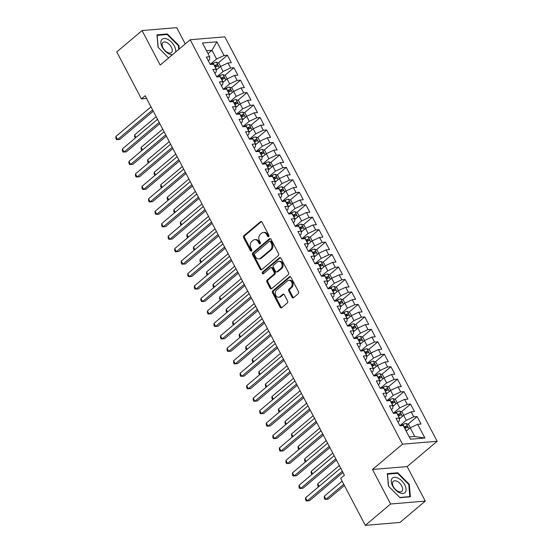 <?xml version="1.0" encoding="UTF-8"?>
<svg xmlns="http://www.w3.org/2000/svg" width="553" height="553" viewBox="0 0 553 553"><rect width="100%" height="100%" fill="white"/><g stroke="black" fill="none" stroke-linecap="round" stroke-linejoin="round"><path stroke-width="0.83" d="M268.654 236.566A1.016 0.781 -94.8 0 0 268.848 235.17L262.025 222.175A1.452 1.12 -94.8 0 0 260.463 221.725L243.901 235.702A1.452 1.12 -94.8 0 0 243.624 237.7L250.447 250.696A1.016 0.781 -94.8 0 0 251.733 249.603L250.848 247.924A4.645 3.581 -94.8 0 1 251.739 241.53L253.122 240.361A4.645 3.581 -94.8 0 1 254.788 239.649A4.645 3.581 -94.8 0 1 258.12 241.792L259.004 243.472A1.016 0.781 -94.8 0 0 260.29 242.387L259.405 240.707A4.645 3.581 -94.8 0 1 260.297 234.306L261.68 233.145A4.645 3.581 -94.8 0 1 263.346 232.433A4.645 3.581 -94.8 0 1 266.677 234.569L267.555 236.255A1.016 0.781 -94.8 0 0 268.654 236.566M292.039 297.168A1.452 1.12 -94.8 0 0 293.602 297.618L298.247 293.698A1.452 1.12 -94.8 0 0 298.523 291.694L290.947 277.267A1.452 1.12 -94.8 0 0 289.385 276.818L272.823 290.795A1.452 1.12 -94.8 0 0 272.546 292.793L280.122 307.219A1.452 1.12 -94.8 0 0 281.684 307.668L287.297 302.933A1.452 1.12 -94.8 0 0 287.574 300.936L284.332 294.756A1.452 1.12 -94.8 0 0 282.77 294.314L279.991 296.657A3.878 2.993 -94.8 0 1 278.594 297.258A3.878 2.993 -94.8 0 1 275.463 294.59A3.878 2.993 -94.8 0 1 276.555 290.118L287.456 280.917A3.878 2.993 -94.8 0 1 288.853 280.323A3.878 2.993 -94.8 0 1 291.984 282.991A3.878 2.993 -94.8 0 1 290.892 287.463L289.074 288.998A1.452 1.12 -94.8 0 0 288.797 290.996L292.039 297.168L292.972 297.092A1.452 1.12 -94.8 0 0 293.539 297.666M390.625 503.997L425.278 501.087L407.16 466.58L372.501 469.483L390.625 503.997L365.312 525.35L340.655 478.38L344.401 475.214L145.162 95.717L141.416 98.883L146.593 98.448M372.501 469.483L402.501 444.177L190.177 39.761L224.836 36.857L437.153 441.266L402.501 444.177M185.255 43.915L176.718 27.65L142.066 30.56L160.183 65.067L190.177 39.761M142.066 30.56L116.752 51.913L141.416 98.883M278.277 255.666A1.452 1.12 -94.8 0 0 278.56 253.661L270.984 239.235A1.452 1.12 -94.8 0 0 269.422 238.785L252.859 252.762A1.452 1.12 -94.8 0 0 252.583 254.76L260.159 269.187A1.452 1.12 -94.8 0 0 261.721 269.636L278.277 255.666M280.965 258.251L288.542 272.677A1.452 1.12 -94.8 0 1 288.265 274.682L271.703 288.652A1.452 1.12 -94.8 0 1 270.141 288.203L266.899 282.03A1.452 1.12 -94.8 0 1 267.175 280.032L273.894 274.364A1.452 1.12 -94.8 0 0 274.17 272.366L272.021 268.267A1.452 1.12 -94.8 0 0 270.458 267.818L263.463 273.721A1.016 0.781 -94.8 0 1 262.564 272.007L279.403 257.802A1.452 1.12 -94.8 0 1 280.965 258.251M218.248 62.959L227.394 55.238L224.069 55.521L216.873 41.814L202.453 43.023L209.649 56.731L206.324 57.007L210.244 64.487L213.569 64.203L216.188 69.187L212.864 69.471L216.79 76.943L220.115 76.667L222.728 81.65L219.403 81.927L223.329 89.399L226.654 89.123L229.267 94.107L225.942 94.383L229.868 101.863L233.193 101.579L235.813 106.563L232.488 106.847L236.407 114.319L239.732 114.042L242.352 119.026L239.027 119.303L242.954 126.782L246.279 126.499L248.891 131.483L245.567 131.766L249.493 139.238L252.818 138.962L255.431 143.946L252.106 144.222L256.032 151.695L259.357 151.418L261.977 156.402L258.652 156.679L262.571 164.158L265.896 163.875L268.516 168.859L265.191 169.142L269.117 176.614L272.442 176.338L275.055 181.322L271.73 181.598L275.657 189.071L278.982 188.794L281.595 193.778L278.27 194.055L282.196 201.534L285.521 201.251L288.141 206.234L284.816 206.518L288.735 213.99L292.067 213.714L294.68 218.698L291.355 218.974L295.281 226.454L298.606 226.17L301.219 231.154L297.894 231.431L301.82 238.91L305.145 238.633L307.765 243.61L304.433 243.894L308.36 251.366L311.685 251.09L314.304 256.074L310.98 256.35L314.906 263.829L318.231 263.546L320.844 268.53L317.519 268.813L321.445 276.286L324.77 276.009L327.383 280.993L324.058 281.27L327.984 288.742L331.309 288.466L333.929 293.449L330.604 293.726L334.524 301.205L337.848 300.922L340.468 305.906L337.143 306.189L341.07 313.662L344.395 313.385L347.007 318.369L343.683 318.646L347.609 326.125L350.934 325.841L353.547 330.825L350.222 331.102L354.148 338.581L357.473 338.305L360.093 343.282L356.768 343.565L360.687 351.037L364.012 350.761L366.632 355.745L363.307 356.021L367.233 363.501L370.558 363.217L373.171 368.201L369.846 368.485L373.773 375.957L377.098 375.681L379.711 380.664L376.386 380.941L380.312 388.413L383.637 388.137L386.257 393.121L382.932 393.397L386.851 400.877L390.183 400.593L392.796 405.577L389.471 405.861L393.397 413.333L396.722 413.056L399.335 418.04L396.01 418.317L399.937 425.789L403.261 425.513L410.457 439.22L424.884 438.011L414.771 436.504L410.188 427.78L406.213 431.133M227.394 55.238L231.32 62.717L227.995 62.994L230.615 67.978L223.115 71.455L216.735 76.839M224.788 75.415L233.94 67.701L230.615 67.978M233.94 67.701L237.859 75.173L234.534 75.457L237.154 80.434L229.654 83.918L223.274 89.303M231.334 87.879L240.479 80.157L237.154 80.434M240.479 80.157L244.405 87.637L241.08 87.913L243.693 92.897L236.2 96.374L229.813 101.759M237.873 100.335L247.018 92.614L243.693 92.897M247.018 92.614L250.944 100.093L247.62 100.37L250.233 105.353L242.739 108.83L236.359 114.215M244.412 112.791L253.557 105.077L250.233 105.353M253.557 105.077L257.484 112.549L254.159 112.833L256.779 117.817L249.279 121.294L242.898 126.678M250.951 125.254L260.104 117.533L256.779 117.817M260.104 117.533L264.03 125.013L260.698 125.289L263.318 130.273L255.825 133.75L249.438 139.135M257.498 137.711L266.643 129.996L263.318 130.273M266.643 129.996L270.569 137.469L267.244 137.745L269.857 142.729L262.364 146.206L255.977 151.598M264.037 150.174L273.182 142.453L269.857 142.729M273.182 142.453L277.108 149.925L273.783 150.209L276.403 155.193L268.903 158.67L262.523 164.054M270.576 162.63L279.728 154.909L276.403 155.193M279.728 154.909L283.648 162.388L280.323 162.665L282.942 167.649L275.442 171.126L269.062 176.511M277.115 175.087L286.267 167.372L282.942 167.649M286.267 167.372L290.194 174.845L286.869 175.128L289.482 180.105L281.989 183.589L275.601 188.974M283.661 187.55L292.807 179.829L289.482 180.105M292.807 179.829L296.733 187.301L293.408 187.585L296.021 192.568L288.528 196.045L282.141 201.43M290.201 200.006L299.346 192.285L296.021 192.568M299.346 192.285L303.272 199.764L299.947 200.041L302.567 205.025L295.067 208.502L288.687 213.887M296.74 212.463L305.892 204.748L302.567 205.025M305.892 204.748L309.811 212.221L306.486 212.504L309.106 217.488L301.606 220.965L295.226 226.35M303.279 224.926L312.431 217.205L309.106 217.488M312.431 217.205L316.357 224.684L313.033 224.96L315.645 229.944L308.152 233.421L301.765 238.806M309.825 237.382L318.97 229.668L315.645 229.944M318.97 229.668L322.897 237.14L319.572 237.417L322.185 242.401L314.692 245.878L308.311 251.269M316.364 249.845L325.51 242.124L322.185 242.401M325.51 242.124L329.436 249.597L326.111 249.88L328.731 254.864L321.231 258.341L314.851 263.726M322.904 262.302L332.056 254.58L328.731 254.864M332.056 254.58L335.975 262.06L332.65 262.336L335.27 267.32L327.77 270.797L321.39 276.182M329.45 274.758L338.595 267.044L335.27 267.32M338.595 267.044L342.521 274.516L339.196 274.793L341.809 279.777L334.316 283.26L327.929 288.645M335.989 287.221L345.134 279.5L341.809 279.777M345.134 279.5L349.061 286.972L345.736 287.256L348.349 292.24L340.855 295.717L334.475 301.102M342.528 299.678L351.673 291.956L348.349 292.24M351.673 291.956L355.6 299.436L352.275 299.712L354.895 304.696L347.395 308.173L341.014 313.558M349.067 312.134L358.22 304.42L354.895 304.696M358.22 304.42L362.146 311.892L358.814 312.175L361.434 317.159L353.941 320.636L347.554 326.021M355.614 324.597L364.759 316.876L361.434 317.159M364.759 316.876L368.685 324.355L365.36 324.632L367.973 329.616L360.48 333.093L354.093 338.477M362.153 337.054L371.298 329.339L367.973 329.616M371.298 329.339L375.224 336.812L371.899 337.088L374.512 342.072L367.019 345.549L360.639 350.941M368.692 349.51L377.844 341.795L374.512 342.072M377.844 341.795L381.764 349.268L378.439 349.551L381.058 354.535L373.558 358.012L367.178 363.397M375.231 361.973L384.383 354.252L381.058 354.535M384.383 354.252L388.31 361.731L384.985 362.008L387.598 366.992L380.105 370.469L373.717 375.853M381.777 374.429L390.923 366.715L387.598 366.992M390.923 366.715L394.849 374.187L391.524 374.464L394.137 379.448L386.644 382.932L380.257 388.317M388.317 386.893L397.462 379.171L394.137 379.448M397.462 379.171L401.388 386.644L398.063 386.927L400.683 391.911L393.183 395.388L386.803 400.773M394.856 399.349L404.008 391.628L400.683 391.911M404.008 391.628L407.927 399.107L404.602 399.384L407.222 404.367L399.722 407.844L393.342 413.229M401.395 411.805L410.547 404.091L407.222 404.367M410.547 404.091L414.474 411.563L411.149 411.847L413.762 416.831L406.268 420.308L399.881 425.692M407.941 424.269L417.086 416.547L413.762 416.831M417.086 416.547L421.013 424.027L417.688 424.303L424.884 438.011M397.966 422.043L399.335 420.888L399.335 418.04M417.688 424.303L410.188 427.78M391.427 409.579L392.796 408.425L392.796 405.577M406.268 420.308L403.649 415.324L399.335 418.96M411.149 411.847L403.649 415.324M384.888 397.123L386.25 395.969L386.257 393.121M399.722 407.844L397.109 402.861L392.796 406.503M404.602 399.384L397.109 402.861M378.342 384.667L379.711 383.512L379.711 380.664M393.183 395.388L390.57 390.404L386.257 394.04M398.063 386.927L390.57 390.404M371.803 372.204L373.171 371.049L373.171 368.201M386.644 382.932L384.024 377.948L379.711 381.584M391.524 374.464L384.024 377.948M365.263 359.747L366.632 358.593L366.632 355.745M380.105 370.469L377.485 365.485L373.171 369.127M384.985 362.008L377.485 365.485M358.717 347.291L360.086 346.137L360.093 343.282M373.558 358.012L370.945 353.028L366.632 356.664M378.439 349.551L370.945 353.028M352.178 334.828L353.547 333.673L353.547 330.825M367.019 345.549L364.406 340.565L360.093 344.208M371.899 337.088L364.406 340.565M345.639 322.371L347.007 321.217L347.007 318.369M360.48 333.093L357.86 328.109L353.547 331.752M365.36 324.632L357.86 328.109M339.1 309.908L340.468 308.754L340.468 305.906M353.941 320.636L351.321 315.652L347.007 319.288M358.814 312.175L351.321 315.652M332.553 297.452L333.922 296.297L333.929 293.449M347.395 308.173L344.782 303.189L340.468 306.832M352.275 299.712L344.782 303.189M326.014 284.995L327.383 283.841L327.383 280.993M340.855 295.717L338.236 290.733L333.922 294.369M345.736 287.256L338.236 290.733M319.475 272.532L320.844 271.378L320.844 268.53M334.316 283.26L331.696 278.277L327.383 281.912M339.196 274.793L331.696 278.277M312.936 260.076L314.298 258.922L314.304 256.074M327.77 270.797L325.157 265.813L320.844 269.456M332.65 262.336L325.157 265.813M306.39 247.62L307.758 246.465L307.765 243.61M321.231 258.341L318.618 253.357L314.304 256.993M326.111 249.88L318.618 253.357M299.85 235.156L301.219 234.002L301.219 231.154M314.692 245.878L312.072 240.894L307.758 244.537M319.572 237.417L312.072 240.894M293.311 222.7L294.68 221.546L294.68 218.698M308.152 233.421L305.533 228.437L301.219 232.08M313.033 224.96L305.533 228.437M286.772 210.237L288.134 209.089L288.141 206.234M301.606 220.965L298.993 215.981L294.68 219.617M306.486 212.504L298.993 215.981M280.226 197.78L281.595 196.626L281.595 193.778M295.067 208.502L292.454 203.518L288.141 207.161M299.947 200.041L292.454 203.518M273.687 185.324L275.055 184.17L275.055 181.322M288.528 196.045L285.908 191.061L281.595 194.697M293.408 187.585L285.908 191.061M267.147 172.861L268.516 171.707L268.516 168.859M281.989 183.589L279.369 178.605L275.055 182.241M286.869 175.128L279.369 178.605M260.601 160.405L261.97 159.25L261.977 156.402M275.442 171.126L272.829 166.142L268.516 169.785M280.323 162.665L272.829 166.142M254.062 147.948L255.431 146.794L255.431 143.946M268.903 158.67L266.29 153.686L261.977 157.322M273.783 150.209L266.29 153.686M247.523 135.485L248.891 134.331L248.891 131.483M262.364 146.206L259.744 141.229L255.431 144.865M267.244 137.745L259.744 141.229M240.984 123.029L242.352 121.874L242.352 119.026M255.825 133.75L253.205 128.766L248.891 132.409M260.698 125.289L253.205 128.766M234.437 110.565L235.806 109.418L235.813 106.563M249.279 121.294L246.666 116.31L242.352 119.946M254.159 112.833L246.666 116.31M227.898 98.109L229.267 96.955L229.267 94.107M242.739 108.83L240.12 103.846L235.813 107.489M247.62 100.37L240.12 103.846M221.359 85.653L222.728 84.498L222.728 81.65M236.2 96.374L233.58 91.39L229.267 95.033M241.08 87.913L233.58 91.39M214.82 73.19L216.182 72.035L216.188 69.187M229.654 83.918L227.041 78.934L222.728 82.57M234.534 75.457L227.041 78.934M208.274 60.733L209.642 59.579L209.649 56.731M223.115 71.455L220.502 66.471L216.188 70.113M227.995 62.994L220.502 66.471M365.312 525.35L399.971 522.44L425.278 501.087M407.16 466.58L437.153 441.266M409.275 436.96L414.771 436.504M208.018 53.634L211.999 50.275L206.497 50.738M224.069 55.521L216.576 58.998L210.195 64.383M216.576 58.998L211.999 50.275L216.873 41.814M179.227 49.003L178.923 45.546L167.393 33.961L156.955 34.839L158.047 47.295L168.637 57.941L158.186 47.427L157.121 35.357L167.234 34.507L178.412 45.733L178.73 49.417M397.766 472.767L387.328 473.638L388.42 486.101L399.95 497.686L410.388 496.808L409.296 484.345L397.766 472.767L397.068 473.354M268.737 236.484A1.016 0.781 -94.8 0 1 268.495 236.172L267.611 234.493A4.645 3.581 -94.8 0 0 264.279 232.35L263.346 232.433M254.788 239.649L255.721 239.573A4.645 3.581 -94.8 0 1 259.053 241.716L259.938 243.396A1.016 0.781 -94.8 0 0 260.18 243.7M261.465 221.601A1.452 1.12 -94.8 0 0 261.396 221.649L244.841 235.619A1.452 1.12 -94.8 0 0 244.557 237.617L251.38 250.613A1.016 0.781 -94.8 0 0 251.629 250.917M270.417 238.661A1.452 1.12 -94.8 0 0 270.355 238.709L253.792 252.68A1.452 1.12 -94.8 0 0 253.516 254.677L261.092 269.111A1.452 1.12 -94.8 0 0 261.652 269.684M270.396 241.668A1.016 0.781 -94.8 0 0 269.304 241.35L254.767 253.62A1.016 0.781 -94.8 0 0 254.574 255.016L255.507 256.792A4.645 3.581 -94.8 0 0 258.839 258.928A4.645 3.581 -94.8 0 0 260.504 258.216L270.438 249.838A4.645 3.581 -94.8 0 0 271.329 243.438L270.396 241.668L271.336 241.585A1.016 0.781 -94.8 0 0 270.611 241.115L269.67 241.198M258.839 258.928L259.772 258.852A4.645 3.581 -94.8 0 0 261.438 258.14L260.504 258.216M271.336 241.585L272.27 243.361A4.645 3.581 -94.8 0 1 271.378 249.756L261.438 258.14M270.977 267.597L271.917 267.521A1.452 1.12 -94.8 0 1 272.954 268.191L275.104 272.283A1.452 1.12 -94.8 0 1 274.827 274.288L268.115 279.949A1.452 1.12 -94.8 0 0 267.832 281.954L271.074 288.127A1.452 1.12 -94.8 0 0 271.641 288.701M280.406 257.677A1.452 1.12 -94.8 0 0 280.336 257.726L263.505 271.931A1.016 0.781 -94.8 0 0 263.56 273.638M280.862 268.481A3.878 2.993 -94.8 0 0 281.954 264.009A3.878 2.993 -94.8 0 0 278.823 261.348A3.878 2.993 -94.8 0 0 277.426 261.942L273.583 265.184A1.452 1.12 -94.8 0 0 273.306 267.182L275.456 271.281A1.452 1.12 -94.8 0 0 277.018 271.723L280.862 268.481L281.795 268.405A3.878 2.993 -94.8 0 0 282.894 263.933A3.878 2.993 -94.8 0 0 279.756 261.265L278.823 261.348M276.5 271.945L277.433 271.869A1.452 1.12 -94.8 0 0 277.959 271.647L277.018 271.723M281.795 268.405L277.959 271.647M288.853 280.323L289.786 280.247A3.878 2.993 -94.8 0 1 292.924 282.908A3.878 2.993 -94.8 0 1 291.825 287.38L290.014 288.915A1.452 1.12 -94.8 0 0 289.731 290.913L292.972 297.092M278.594 297.258L279.535 297.175A3.878 2.993 -94.8 0 0 280.924 296.581L279.991 296.657M283.772 294.182A1.452 1.12 -94.8 0 0 283.71 294.231L280.924 296.581M290.387 276.694A1.452 1.12 -94.8 0 0 290.325 276.742L273.763 290.712A1.452 1.12 -94.8 0 0 273.486 292.71L281.062 307.143A1.452 1.12 -94.8 0 0 281.622 307.717M178.432 45.961L178.923 45.546M166.688 34.556L167.393 33.961M408.805 484.767L409.296 484.345M220.606 66.422L218.94 63.256L216.41 62.171A3.919 1.196 152.3 0 0 213.264 63.284L211.198 64.404M217.405 69.084A3.919 1.196 152.3 0 0 216.534 69.512L216.188 69.699M215.152 67.224L215.29 67.148A3.919 1.196 -27.7 0 1 217.619 66.187C218.235 65.503 217.972 64.998 216.838 64.694A3.919 1.196 152.3 0 0 214.509 65.655L214.37 65.724M214.64 66.249L214.854 66.132A1.998 0.608 -27.7 0 1 215.49 65.828L216.582 66.187M156.174 116.697L134.6 134.897L135.962 137.497M135.312 138.043L134.579 136.805L134.6 134.897M152.635 109.95L117.506 139.584L115.867 136.473L150.997 106.833M153.278 111.181L119.849 139.391L116.496 139.619L115.847 138.374L115.867 136.473M227.145 78.885L225.479 75.713L222.956 74.627A3.919 1.196 152.3 0 0 219.804 75.74L217.744 76.867M223.951 81.54A3.919 1.196 152.3 0 0 223.073 81.975L222.728 82.162M221.698 79.68L221.829 79.604A3.919 1.196 -27.7 0 1 224.165 78.644C224.774 77.959 224.518 77.461 223.377 77.15A3.919 1.196 152.3 0 0 221.048 78.111L220.91 78.187M221.186 78.706L221.394 78.588A1.998 0.608 -27.7 0 1 222.03 78.291L223.129 78.65M162.72 129.153L141.146 147.361L142.508 149.953M141.851 150.506L141.119 149.262L141.146 147.361M233.684 91.342L232.025 88.176L229.495 87.084A3.919 1.196 152.3 0 0 226.343 88.204L224.283 89.323M230.49 94.003A3.919 1.196 152.3 0 0 229.613 94.432L229.267 94.618M228.237 92.137L228.375 92.068A3.919 1.196 -27.7 0 1 230.705 91.107C231.32 90.416 231.057 89.918 229.917 89.607A3.919 1.196 152.3 0 0 227.587 90.568L227.449 90.644M227.725 91.162L227.94 91.051A1.998 0.608 -27.7 0 1 228.569 90.747L229.668 91.107M169.259 141.616L147.686 159.817L149.047 162.409M148.391 162.962L147.658 161.718L147.686 159.817M159.174 122.407L124.045 152.047L122.407 148.93L157.536 119.289M159.824 123.637L126.388 151.847L123.036 152.082L122.386 150.831L122.407 148.93M165.713 134.863L130.584 164.504L128.953 161.386L164.082 131.752M166.363 136.1L132.927 164.31L129.582 164.538L128.925 163.294L128.953 161.386M175.578 52.079A9.608 5.357 49.8 0 0 170.614 41.316A9.608 5.357 49.8 0 0 161.573 39.823A9.608 5.357 49.8 0 0 163.488 49.134A9.608 5.357 49.8 0 0 172.495 54.685M171.789 52.141A6.574 3.671 49.8 0 0 169.674 44.786A6.574 3.671 49.8 0 0 162.948 42.491A6.574 3.671 49.8 0 0 162.582 42.892A6.574 3.671 49.8 0 0 164.697 50.247A6.574 3.671 49.8 0 0 171.43 52.542A6.574 3.671 49.8 0 0 171.789 52.141M405.397 492.142A9.608 5.357 49.8 0 0 401.817 480.889A9.608 5.357 49.8 0 0 391.946 478.628A9.608 5.357 49.8 0 0 395.526 489.875A9.608 5.357 49.8 0 0 405.397 492.142M402.169 490.946A6.574 3.671 49.8 0 0 400.047 483.592A6.574 3.671 49.8 0 0 393.321 481.29A6.574 3.671 49.8 0 0 392.955 481.691A6.574 3.671 49.8 0 0 395.077 489.046A6.574 3.671 49.8 0 0 401.803 491.347A6.574 3.671 49.8 0 0 402.169 490.946M388.559 486.232L387.501 474.156L397.614 473.313L408.785 484.532L409.842 496.608L399.729 497.458L388.559 486.232M240.223 103.798L238.564 100.632L236.034 99.547A3.919 1.196 152.3 0 0 232.889 100.66L230.822 101.78M237.03 106.459A3.919 1.196 152.3 0 0 236.159 106.888L235.813 107.082M234.776 104.6L234.914 104.524A3.919 1.196 -27.7 0 1 237.244 103.563C237.859 102.879 237.596 102.381 236.463 102.07A3.919 1.196 152.3 0 0 234.126 103.031L233.995 103.1M234.265 103.625L234.479 103.508A1.998 0.608 -27.7 0 1 235.115 103.204L236.207 103.563M175.799 154.073L154.225 172.273L155.587 174.872M154.937 175.425L154.197 174.181L154.225 172.273M246.769 116.261L245.103 113.095L242.573 112.003A3.919 1.196 152.3 0 0 239.428 113.123L237.361 114.243M243.569 118.916A3.919 1.196 152.3 0 0 242.698 119.351L242.352 119.538M241.315 117.056L241.454 116.98A3.919 1.196 -27.7 0 1 243.783 116.019C244.398 115.335 244.136 114.837 243.002 114.526A3.919 1.196 152.3 0 0 240.673 115.487L240.534 115.563M240.804 116.082L241.018 115.964A1.998 0.608 -27.7 0 1 241.654 115.667L242.746 116.026M182.338 166.529L160.764 184.737L162.126 187.329M161.476 187.882L160.743 186.638L160.764 184.737M172.26 147.326L137.13 176.96L135.492 173.849L170.621 144.209M172.902 148.557L139.467 176.766L136.121 176.995L135.464 175.75L135.492 173.849M178.799 159.782L143.669 189.423L142.031 186.306L177.16 156.665M179.442 161.013L146.013 189.223L142.66 189.458L142.01 188.214L142.031 186.306M253.309 128.718L251.643 125.552L249.12 124.46A3.919 1.196 152.3 0 0 245.967 125.579L243.908 126.699M250.115 131.379A3.919 1.196 152.3 0 0 249.237 131.808L248.891 131.994M247.862 129.513L247.993 129.443A3.919 1.196 -27.7 0 1 250.329 128.483C250.944 127.791 250.682 127.294 249.541 126.99A3.919 1.196 152.3 0 0 247.212 127.943L247.073 128.019M247.35 128.538L247.557 128.427A1.998 0.608 -27.7 0 1 248.193 128.123L249.292 128.483M188.884 178.992L167.31 197.193L168.672 199.785M168.015 200.338L167.282 199.094L167.31 197.193M185.338 172.239L150.209 201.88L148.577 198.769L183.707 169.128M185.988 173.476L152.552 201.686L149.199 201.914L148.55 200.67L148.577 198.769M259.848 141.181L258.189 138.008L255.659 136.923A3.919 1.196 152.3 0 0 252.507 138.036L250.447 139.156M256.654 143.835A3.919 1.196 152.3 0 0 255.776 144.271L255.431 144.457M254.401 141.976L254.539 141.9A3.919 1.196 -27.7 0 1 256.869 140.939C257.484 140.255 257.221 139.757 256.08 139.446A3.919 1.196 152.3 0 0 253.751 140.407L253.613 140.483M253.889 141.001L254.104 140.884A1.998 0.608 -27.7 0 1 254.733 140.586L255.832 140.946M195.423 191.449L173.849 209.649L175.211 212.248M174.554 212.801L173.822 211.557L173.849 209.649M191.877 184.702L156.748 214.343L155.117 211.225L190.246 181.584M192.527 185.932L159.091 214.142L155.746 214.377L155.089 213.126L155.117 211.225M266.394 153.637L264.728 150.471L262.198 149.379A3.919 1.196 152.3 0 0 259.053 150.499L256.986 151.619M263.193 156.292A3.919 1.196 152.3 0 0 262.322 156.727L261.977 156.914M260.94 154.432L261.078 154.356A3.919 1.196 -27.7 0 1 263.408 153.402C264.023 152.711 263.76 152.213 262.627 151.902A3.919 1.196 152.3 0 0 260.29 152.863L260.159 152.939M260.428 153.458L260.643 153.34A1.998 0.608 -27.7 0 1 261.279 153.043L262.371 153.402M201.963 203.912L180.389 222.112L181.75 224.705M181.101 225.258L180.368 224.013L180.389 222.112M272.933 166.094L271.267 162.928L268.744 161.842A3.919 1.196 152.3 0 0 265.592 162.955L263.525 164.075M269.733 168.755A3.919 1.196 152.3 0 0 268.862 169.183L268.516 169.37M267.479 166.895L267.617 166.819A3.919 1.196 -27.7 0 1 269.954 165.859C270.562 165.167 270.306 164.67 269.166 164.365A3.919 1.196 152.3 0 0 266.836 165.326L266.698 165.395M266.968 165.914L267.182 165.803A1.998 0.608 -27.7 0 1 267.818 165.499L268.91 165.859M208.509 216.368L186.928 234.569L188.296 237.168M187.64 237.714L186.907 236.477L186.928 234.569M279.472 178.557L277.806 175.384L275.283 174.299A3.919 1.196 152.3 0 0 272.131 175.412L270.071 176.531M276.279 181.211A3.919 1.196 152.3 0 0 275.401 181.647L275.055 181.833M274.025 179.352L274.157 179.276A3.919 1.196 -27.7 0 1 276.493 178.315C277.108 177.631 276.846 177.133 275.705 176.822A3.919 1.196 152.3 0 0 273.376 177.783L273.237 177.859M273.514 178.377L273.728 178.26A1.998 0.608 -27.7 0 1 274.357 177.962L275.456 178.322M215.048 228.824L193.474 247.032L194.836 249.624M194.179 250.177L193.446 248.933L193.474 247.032M286.012 191.013L284.353 187.847L281.823 186.755A3.919 1.196 152.3 0 0 278.671 187.875L276.611 188.995M282.818 193.674A3.919 1.196 152.3 0 0 281.947 194.103L281.595 194.29M280.565 191.808L280.703 191.739A3.919 1.196 -27.7 0 1 283.032 190.778C283.648 190.087 283.385 189.589 282.251 189.278A3.919 1.196 152.3 0 0 279.915 190.239L279.777 190.315M280.053 190.833L280.267 190.716A1.998 0.608 -27.7 0 1 280.896 190.419L281.995 190.778M221.587 241.288L200.013 259.488L201.375 262.081M200.718 262.634L199.986 261.389L200.013 259.488M292.558 203.469L290.892 200.304L288.362 199.218A3.919 1.196 152.3 0 0 285.217 200.331L283.15 201.451M289.357 206.131A3.919 1.196 152.3 0 0 288.486 206.559L288.141 206.753M287.104 204.271L287.242 204.195A3.919 1.196 -27.7 0 1 289.572 203.234C290.187 202.55 289.924 202.045 288.79 201.741A3.919 1.196 152.3 0 0 286.454 202.702L286.323 202.771M286.592 203.297L286.807 203.179A1.998 0.608 -27.7 0 1 287.442 202.875L288.535 203.234M228.126 253.744L206.552 271.945L207.914 274.544M207.264 275.09L206.532 273.853L206.552 271.945M299.097 215.933L297.431 212.767L294.908 211.675A3.919 1.196 152.3 0 0 291.756 212.794L289.689 213.914M295.896 218.587A3.919 1.196 152.3 0 0 295.026 219.023L294.68 219.209M293.65 216.728L293.781 216.652A3.919 1.196 -27.7 0 1 296.118 215.691C296.726 215.006 296.47 214.509 295.33 214.198A3.919 1.196 152.3 0 0 293 215.158L292.862 215.235M293.131 215.753L293.346 215.635A1.998 0.608 -27.7 0 1 293.982 215.338L295.081 215.698M234.672 266.2L213.099 284.408L214.46 287M213.804 287.553L213.071 286.309L213.099 284.408M305.636 228.389L303.977 225.223L301.447 224.131A3.919 1.196 152.3 0 0 298.295 225.251L296.235 226.371M302.443 231.05A3.919 1.196 152.3 0 0 301.565 231.479L301.219 231.666M300.189 229.184L300.327 229.115A3.919 1.196 -27.7 0 1 302.657 228.154C303.272 227.463 303.009 226.965 301.869 226.661A3.919 1.196 152.3 0 0 299.539 227.615L299.401 227.691M299.678 228.209L299.892 228.099A1.998 0.608 -27.7 0 1 300.521 227.795L301.62 228.154M241.212 278.664L219.638 296.864L221 299.456M220.343 300.009L219.61 298.765L219.638 296.864M312.175 240.852L310.516 237.679L307.986 236.594A3.919 1.196 152.3 0 0 304.834 237.707L302.774 238.827M308.982 243.507A3.919 1.196 152.3 0 0 308.111 243.935L307.758 244.129M306.728 241.647L306.867 241.571A3.919 1.196 -27.7 0 1 309.196 240.61C309.811 239.926 309.549 239.428 308.415 239.117A3.919 1.196 152.3 0 0 306.079 240.078L305.947 240.147M306.217 240.673L306.431 240.555A1.998 0.608 -27.7 0 1 307.06 240.258L308.159 240.61M247.751 291.12L226.177 309.321L227.539 311.92M226.889 312.473L226.149 311.228L226.177 309.321M318.722 253.309L317.056 250.143L314.526 249.05A3.919 1.196 152.3 0 0 311.38 250.17L309.314 251.29M315.521 255.963A3.919 1.196 152.3 0 0 314.65 256.398L314.304 256.585M313.268 254.104L313.406 254.027A3.919 1.196 -27.7 0 1 315.735 253.074C316.351 252.382 316.088 251.885 314.954 251.574A3.919 1.196 152.3 0 0 312.625 252.534L312.486 252.61M312.756 253.129L312.97 253.011A1.998 0.608 -27.7 0 1 313.606 252.714L314.698 253.074M254.29 303.576L232.716 321.784L234.078 324.376M233.428 324.929L232.695 323.685L232.716 321.784M325.261 265.765L323.595 262.599L321.072 261.514A3.919 1.196 152.3 0 0 317.92 262.627L315.86 263.746M322.06 268.426A3.919 1.196 152.3 0 0 321.189 268.855L320.844 269.041M319.814 266.56L319.945 266.491A3.919 1.196 -27.7 0 1 322.281 265.53C322.89 264.839 322.634 264.341 321.493 264.037A3.919 1.196 152.3 0 0 319.164 264.991L319.026 265.067M319.302 265.585L319.51 265.475A1.998 0.608 -27.7 0 1 320.146 265.17L321.245 265.53M260.836 316.04L239.262 334.24L240.624 336.839M239.967 337.385L239.235 336.148L239.262 334.24M331.8 278.228L330.141 275.055L327.611 273.97A3.919 1.196 152.3 0 0 324.459 275.083L322.399 276.203M328.606 280.883A3.919 1.196 152.3 0 0 327.729 281.318L327.383 281.505M326.353 279.023L326.491 278.947A3.919 1.196 -27.7 0 1 328.821 277.986C329.436 277.302 329.173 276.804 328.033 276.493A3.919 1.196 152.3 0 0 325.703 277.454L325.565 277.53M325.841 278.048L326.056 277.931A1.998 0.608 -27.7 0 1 326.685 277.634L327.784 277.993M267.376 328.496L245.802 346.703L247.163 349.296M246.507 349.849L245.774 348.604L245.802 346.703M338.339 290.684L336.68 287.519L334.15 286.426A3.919 1.196 152.3 0 0 331.005 287.546L328.938 288.666M335.146 293.346A3.919 1.196 152.3 0 0 334.275 293.774L333.929 293.961M332.892 291.479L333.03 291.41A3.919 1.196 -27.7 0 1 335.36 290.449C335.975 289.758 335.712 289.26 334.579 288.949A3.919 1.196 152.3 0 0 332.242 289.91L332.111 289.986M332.381 290.505L332.595 290.387A1.998 0.608 -27.7 0 1 333.231 290.09L334.323 290.449M273.915 340.959L252.341 359.16L253.703 361.752M253.053 362.305L252.313 361.061L252.341 359.16M344.885 303.141L343.219 299.975L340.689 298.89A3.919 1.196 152.3 0 0 337.544 300.002L335.477 301.122M341.685 305.802A3.919 1.196 152.3 0 0 340.814 306.231L340.468 306.424M339.431 303.943L339.57 303.867A3.919 1.196 -27.7 0 1 341.899 302.906C342.514 302.221 342.252 301.717 341.118 301.413A3.919 1.196 152.3 0 0 338.789 302.373L338.65 302.443M338.92 302.968L339.134 302.85A1.998 0.608 -27.7 0 1 339.77 302.546L340.862 302.906M280.454 353.415L258.88 371.616L260.242 374.215M259.592 374.761L258.859 373.524L258.88 371.616M351.425 315.604L349.759 312.431L347.236 311.346A3.919 1.196 152.3 0 0 344.084 312.466L342.024 313.586M348.231 318.258A3.919 1.196 152.3 0 0 347.353 318.694L347.007 318.881M345.978 316.399L346.109 316.323A3.919 1.196 -27.7 0 1 348.445 315.362C349.061 314.678 348.798 314.18 347.657 313.869A3.919 1.196 152.3 0 0 345.328 314.83L345.19 314.906M345.466 315.424L345.673 315.307A1.998 0.608 -27.7 0 1 346.309 315.01L347.408 315.369M287 365.872L265.426 384.079L266.788 386.671M266.131 387.224L265.399 385.98L265.426 384.079M357.964 328.06L356.305 324.894L353.775 323.802A3.919 1.196 152.3 0 0 350.623 324.922L348.563 326.042M354.77 330.722A3.919 1.196 152.3 0 0 353.892 331.15L353.547 331.337M352.517 328.855L352.655 328.786A3.919 1.196 -27.7 0 1 354.985 327.825C355.6 327.134 355.337 326.636 354.197 326.332A3.919 1.196 152.3 0 0 351.867 327.286L351.729 327.362M352.005 327.881L352.22 327.77A1.998 0.608 -27.7 0 1 352.849 327.466L353.948 327.825M293.539 378.335L271.965 396.536L273.327 399.128M272.67 399.681L271.938 398.437L271.965 396.536M364.51 340.524L362.844 337.351L360.314 336.265A3.919 1.196 152.3 0 0 357.169 337.378L355.102 338.498M361.309 343.178A3.919 1.196 152.3 0 0 360.438 343.607L360.093 343.8M359.056 341.319L359.194 341.242A3.919 1.196 -27.7 0 1 361.524 340.282C362.139 339.597 361.876 339.1 360.743 338.789A3.919 1.196 152.3 0 0 358.406 339.749L358.275 339.819M358.544 340.344L358.759 340.226A1.998 0.608 -27.7 0 1 359.395 339.929L360.487 340.282M300.079 390.791L278.505 408.992L279.866 411.591M279.217 412.144L278.484 410.9L278.505 408.992M371.049 352.98L369.383 349.814L366.86 348.722A3.919 1.196 152.3 0 0 363.708 349.842L361.641 350.961M367.849 355.634A3.919 1.196 152.3 0 0 366.978 356.07L366.632 356.256M365.595 353.775L365.733 353.699A3.919 1.196 -27.7 0 1 368.07 352.745C368.678 352.054 368.416 351.556 367.282 351.245A3.919 1.196 152.3 0 0 364.952 352.206L364.814 352.282M365.084 352.8L365.298 352.683A1.998 0.608 -27.7 0 1 365.934 352.385L367.026 352.745M306.625 403.248L285.044 421.455L286.413 424.047M285.756 424.6L285.023 423.356L285.044 421.455M377.588 365.436L375.922 362.27L373.399 361.185A3.919 1.196 152.3 0 0 370.247 362.298L368.187 363.418M374.395 368.098A3.919 1.196 152.3 0 0 373.517 368.526L373.171 368.713M372.141 366.231L372.273 366.162A3.919 1.196 -27.7 0 1 374.609 365.201C375.224 364.51 374.962 364.012 373.821 363.708A3.919 1.196 152.3 0 0 371.492 364.662L371.353 364.738M371.63 365.257L371.844 365.146A1.998 0.608 -27.7 0 1 372.473 364.842L373.572 365.201M313.164 415.711L291.59 433.911L292.952 436.504M292.295 437.057L291.562 435.812L291.59 433.911M384.128 377.899L382.469 374.727L379.939 373.641A3.919 1.196 152.3 0 0 376.787 374.754L374.727 375.874M380.934 380.554A3.919 1.196 152.3 0 0 380.063 380.989L379.711 381.176M378.681 378.694L378.819 378.618A3.919 1.196 -27.7 0 1 381.148 377.658C381.764 376.973 381.501 376.475 380.367 376.164A3.919 1.196 152.3 0 0 378.031 377.125L377.893 377.201M378.169 377.72L378.383 377.602A1.998 0.608 -27.7 0 1 379.012 377.305L380.111 377.664M319.703 428.167L298.129 446.368L299.491 448.967M298.834 449.52L298.102 448.276L298.129 446.368M390.674 390.356L389.008 387.19L386.478 386.098A3.919 1.196 152.3 0 0 383.333 387.218L381.266 388.337M387.473 393.01A3.919 1.196 152.3 0 0 386.602 393.446L386.257 393.632M385.22 391.151L385.358 391.075A3.919 1.196 -27.7 0 1 387.688 390.121C388.303 389.43 388.04 388.932 386.906 388.621A3.919 1.196 152.3 0 0 384.57 389.582L384.439 389.658M384.708 390.176L384.923 390.059A1.998 0.608 -27.7 0 1 385.559 389.761L386.651 390.121M326.242 440.63L304.668 458.831L306.03 461.423M305.38 461.976L304.648 460.732L304.668 458.831M397.213 402.812L395.547 399.646L393.024 398.561A3.919 1.196 152.3 0 0 389.872 399.674L387.805 400.794M394.013 405.473A3.919 1.196 152.3 0 0 393.142 405.902L392.796 406.096M391.766 403.614L391.897 403.538A3.919 1.196 -27.7 0 1 394.234 402.577C394.842 401.893 394.586 401.388 393.446 401.084A3.919 1.196 152.3 0 0 391.116 402.045L390.978 402.114M391.248 402.639L391.462 402.522A1.998 0.608 -27.7 0 1 392.098 402.218L393.19 402.577M332.788 453.087L311.215 471.287L312.576 473.886M311.92 474.433L311.187 473.195L311.215 471.287M198.423 197.158L163.294 226.799L161.656 223.682L196.785 194.048M199.066 198.389L165.63 226.599L162.285 226.834L161.628 225.589L161.656 223.682M204.963 209.615L169.833 239.255L168.195 236.145L203.324 206.504M205.612 210.852L172.177 239.062L168.824 239.29L168.174 238.046L168.195 236.145M211.502 222.078L176.372 251.719L174.741 248.601L209.87 218.96M212.152 223.308L178.716 251.518L175.37 251.753L174.713 250.502L174.741 248.601M218.041 234.534L182.912 264.175L181.28 261.057L216.41 231.424M218.691 235.772L185.255 263.981L181.909 264.21L181.253 262.965L181.28 261.057M224.587 246.997L189.458 276.631L187.82 273.521L222.949 243.88M225.23 248.228L191.794 276.438L188.449 276.666L187.792 275.422L187.82 273.521M231.126 259.454L195.997 289.095L194.359 285.977L229.488 256.336M231.776 260.684L198.34 288.894L194.988 289.129L194.338 287.885L194.359 285.977M237.666 271.91L202.536 301.551L200.905 298.44L236.034 268.799M238.315 273.147L204.88 301.357L201.534 301.585L200.877 300.341L200.905 298.44M244.212 284.373L209.075 314.007L207.444 310.897L242.573 281.256M244.855 285.604L211.419 313.814L208.073 314.042L207.416 312.798L207.444 310.897M250.751 296.83L215.622 326.47L213.983 323.353L249.113 293.712M251.394 298.06L217.965 326.27L214.612 326.505L213.956 325.261L213.983 323.353M257.29 309.286L222.161 338.927L220.523 335.816L255.652 306.175M257.94 310.523L224.504 338.733L221.152 338.961L220.502 337.717L220.523 335.816M263.829 321.749L228.7 351.39L227.069 348.272L262.198 318.632M264.479 322.98L231.043 351.19L227.698 351.425L227.041 350.173L227.069 348.272M270.376 334.206L235.246 363.846L233.608 360.729L268.737 331.095M271.018 335.443L237.583 363.653L234.237 363.881L233.58 362.637L233.608 360.729M276.915 346.669L241.785 376.303L240.147 373.192L275.276 343.551M277.558 347.899L244.129 376.109L240.776 376.337L240.126 375.093L240.147 373.192M283.454 359.125L248.325 388.766L246.693 385.648L281.823 356.008M284.104 360.356L250.668 388.565L247.315 388.8L246.666 387.549L246.693 385.648M289.993 371.581L254.864 401.222L253.233 398.105L288.362 368.471M290.643 372.819L257.207 401.029L253.862 401.257L253.205 400.013L253.233 398.105M296.539 384.045L261.41 413.679L259.772 410.568L294.901 380.927M297.182 385.275L263.746 413.485L260.401 413.713L259.744 412.469L259.772 410.568M303.079 396.501L267.949 426.142L266.311 423.024L301.44 393.383M303.728 397.731L270.293 425.941L266.94 426.176L266.29 424.932L266.311 423.024M309.618 408.957L274.488 438.598L272.857 435.488L307.986 405.847M310.268 410.195L276.832 438.405L273.486 438.633L272.829 437.388L272.857 435.488M316.157 421.421L281.028 451.061L279.396 447.944L314.526 418.303M316.807 422.651L283.371 450.861L280.025 451.096L279.369 449.845L279.396 447.944M322.703 433.877L287.574 463.518L285.936 460.4L321.065 430.766M323.346 435.114L289.91 463.317L286.565 463.552L285.908 462.308L285.936 460.4M329.242 446.34L294.113 475.974L292.475 472.863L327.604 443.223M329.892 447.571L296.456 475.78L293.104 476.009L292.454 474.764L292.475 472.863M403.752 415.275L402.093 412.103L399.563 411.017A3.919 1.196 152.3 0 0 396.411 412.13L394.351 413.257M400.559 417.93A3.919 1.196 152.3 0 0 399.681 418.365L399.335 418.552M398.305 416.07L398.443 415.994A3.919 1.196 -27.7 0 1 400.773 415.033C401.388 414.349 401.125 413.851 399.985 413.54A3.919 1.196 152.3 0 0 397.655 414.501L397.517 414.577M397.794 415.096L398.008 414.978A1.998 0.608 -27.7 0 1 398.637 414.681L399.736 415.04M339.328 465.543L317.754 483.751L319.116 486.343M318.459 486.896L317.726 485.652L317.754 483.751M335.782 458.796L300.652 488.437L299.021 485.32L334.15 455.679M336.431 460.027L302.996 488.237L299.65 488.472L298.993 487.221L299.021 485.32M410.291 427.732L408.632 424.566L406.102 423.474A3.919 1.196 152.3 0 0 402.95 424.593L400.89 425.713M407.098 430.393A3.919 1.196 152.3 0 0 406.227 430.822L406.089 430.898M342.12 481.165L324.293 496.207L325.931 499.324L328.268 499.124L344.401 485.513M404.844 428.527L404.983 428.457A3.919 1.196 -27.7 0 1 407.312 427.497C407.927 426.805 407.665 426.308 406.531 425.997A3.919 1.196 152.3 0 0 404.195 426.957L404.063 427.034M404.333 427.552L404.547 427.441A1.998 0.608 -27.7 0 1 405.176 427.137L406.275 427.497M324.293 496.207L324.265 498.108L324.922 499.359L325.931 499.324L343.752 484.283M342.321 471.253L307.192 500.894L305.56 497.776L340.689 468.142M342.971 472.49L309.535 500.7L306.189 500.928L305.533 499.684L305.56 497.776M267.611 234.493L266.677 234.569M259.938 243.396L259.004 243.472M259.053 241.716L258.12 241.792M251.38 250.613L250.447 250.696M244.557 237.617L243.624 237.7M244.841 235.619L243.901 235.702M261.396 221.649L260.463 221.725M268.495 236.172L267.555 236.255M261.092 269.111L260.159 269.187M253.516 254.677L252.583 254.76M253.792 252.68L252.859 252.762M270.355 238.709L269.422 238.785M271.378 249.756L270.438 249.838M272.27 243.361L271.329 243.438M271.074 288.127L270.141 288.203M267.832 281.954L266.899 282.03M268.115 279.949L267.175 280.032M274.827 274.288L273.894 274.364M275.104 272.283L274.17 272.366M272.954 268.191L272.021 268.267M263.505 271.931L262.564 272.007M280.336 257.726L279.403 257.802M289.731 290.913L288.797 290.996M290.014 288.915L289.074 288.998M291.825 287.38L290.892 287.463M283.71 294.231L282.77 294.314M281.062 307.143L280.122 307.219M273.486 292.71L272.546 292.793M273.763 290.712L272.823 290.795M290.325 276.742L289.385 276.818M219.264 67.514L216.479 62.199M214.509 65.655L213.264 63.284M216.534 69.512L215.29 67.148M215.49 65.828L216.838 64.694M225.811 79.971L223.018 74.655M221.048 78.111L219.804 75.74M223.073 81.975L221.829 79.604M222.03 78.291L223.377 77.15M232.35 92.427L229.557 87.111M227.587 90.568L226.343 88.204M229.613 94.432L228.375 92.068M228.569 90.747L229.917 89.607M238.889 104.89L236.096 99.575M234.126 103.031L232.889 100.66M236.159 106.888L234.914 104.524M235.115 103.204L236.463 102.07M245.428 117.347L242.643 112.031M240.673 115.487L239.428 113.123M242.698 119.351L241.454 116.98M241.654 115.667L243.002 114.526M251.974 129.81L249.182 124.487M247.212 127.943L245.967 125.579M249.237 131.808L247.993 129.443M248.193 128.123L249.541 126.99M258.514 142.266L255.721 136.95M253.751 140.407L252.507 138.036M255.776 144.271L254.539 141.9M254.733 140.586L256.08 139.446M265.053 154.722L262.26 149.407M260.29 152.863L259.053 150.499M262.322 156.727L261.078 154.356M261.279 153.043L262.627 151.902M271.599 167.186L268.806 161.863M266.836 165.326L265.592 162.955M268.862 169.183L267.617 166.819M267.818 165.499L269.166 164.365M278.138 179.642L275.346 174.326M273.376 177.783L272.131 175.412M275.401 181.647L274.157 179.276M274.357 177.962L275.705 176.822M284.677 192.098L281.885 186.783M279.915 190.239L278.671 187.875M281.947 194.103L280.703 191.739M280.896 190.419L282.251 189.278M291.217 204.562L288.431 199.246M286.454 202.702L285.217 200.331M288.486 206.559L287.242 204.195M287.442 202.875L288.79 201.741M297.763 217.018L294.97 211.702M293 215.158L291.756 212.794M295.026 219.023L293.781 216.652M293.982 215.338L295.33 214.198M304.302 229.481L301.509 224.159M299.539 227.615L298.295 225.251M301.565 231.479L300.327 229.115M300.521 227.795L301.869 226.661M310.841 241.938L308.049 236.622M306.079 240.078L304.834 237.707M308.111 243.935L306.867 241.571M307.06 240.258L308.415 239.117M317.381 254.394L314.595 249.078M312.625 252.534L311.38 250.17M314.65 256.398L313.406 254.027M313.606 252.714L314.954 251.574M323.927 266.857L321.134 261.534M319.164 264.991L317.92 262.627M321.189 268.855L319.945 266.491M320.146 265.17L321.493 264.037M330.466 279.313L327.673 273.998M325.703 277.454L324.459 275.083M327.729 281.318L326.491 278.947M326.685 277.634L328.033 276.493M337.005 291.77L334.212 286.454M332.242 289.91L331.005 287.546M334.275 293.774L333.03 291.41M333.231 290.09L334.579 288.949M343.544 304.233L340.759 298.917M338.789 302.373L337.544 300.002M340.814 306.231L339.57 303.867M339.77 302.546L341.118 301.413M350.09 316.689L347.298 311.374M345.328 314.83L344.084 312.466M347.353 318.694L346.109 316.323M346.309 315.01L347.657 313.869M356.63 329.153L353.837 323.83M351.867 327.286L350.623 324.922M353.892 331.15L352.655 328.786M352.849 327.466L354.197 326.332M363.169 341.609L360.376 336.293M358.406 339.749L357.169 337.378M360.438 343.607L359.194 341.242M359.395 339.929L360.743 338.789M369.715 354.065L366.922 348.749M364.952 352.206L363.708 349.842M366.978 356.07L365.733 353.699M365.934 352.385L367.282 351.245M376.254 366.528L373.462 361.206M371.492 364.662L370.247 362.298M373.517 368.526L372.273 366.162M372.473 364.842L373.821 363.708M382.794 378.985L380.001 373.669M378.031 377.125L376.787 374.754M380.063 380.989L378.819 378.618M379.012 377.305L380.367 376.164M389.333 391.441L386.547 386.125M384.57 389.582L383.333 387.218M386.602 393.446L385.358 391.075M385.559 389.761L386.906 388.621M395.879 403.904L393.086 398.589M391.116 402.045L389.872 399.674M393.142 405.902L391.897 403.538M392.098 402.218L393.446 401.084M402.418 416.361L399.625 411.045M397.655 414.501L396.411 412.13M399.681 418.365L398.443 415.994M398.637 414.681L399.985 413.54M408.957 428.817L406.165 423.501M404.195 426.957L402.95 424.593M406.227 430.822L404.983 428.457M405.176 427.137L406.531 425.997"/></g></svg>
